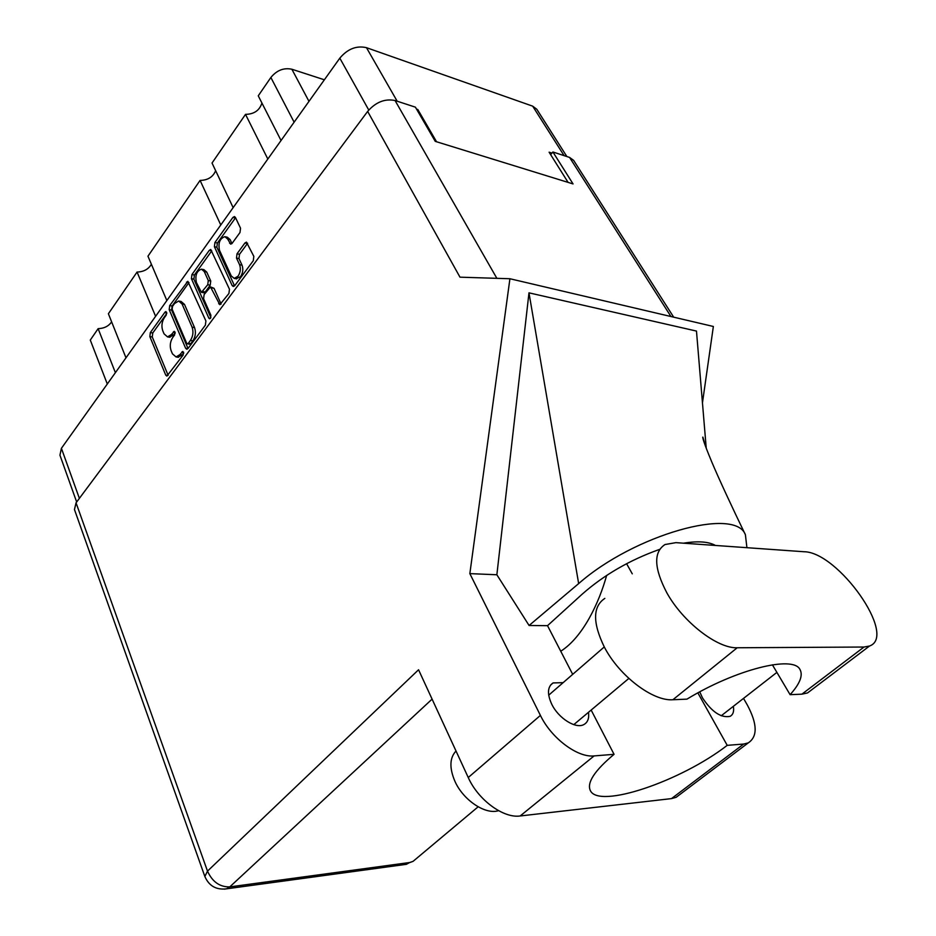 <?xml version="1.0" encoding="UTF-8"?>
<svg xmlns="http://www.w3.org/2000/svg" width="936" height="936" viewBox="0 0 936 936"><rect width="100%" height="100%" fill="white"/><g stroke="black" fill="none" stroke-linecap="round" stroke-linejoin="round"><path stroke-width="1.4" d="M236.083 278.776L240.564 276.658C242.939 272.891 243.418 269.053 242.026 265.169L239.557 264.654C240.95 268.55 240.458 272.388 238.095 276.155L234.222 278.401L231.25 275.909L219.504 250.321C218.018 242.974 219.808 238.434 224.874 236.679L227.659 239.043L230.677 244.156L232.151 243.29L239.99 232.514L240.529 228.208L235.427 217.421L234.409 216.555L232.888 217.444L214.929 242.482L214.402 246.706L232.163 285.574L233.298 286.51L234.725 285.679L253.282 260.711L253.831 256.37L246.449 242.12L244.928 242.997L237.03 253.773L236.492 258.067L239.557 264.654M210.53 318.228L210.904 315.28L203.592 298.736L204.118 294.559L210.483 286.919L219.82 304.691L228.922 293.483L229.46 289.212L210.74 249.467L209.313 250.321L191.939 274.552L191.424 278.694L208.81 318.1L209.606 318.778L210.53 318.228M205.908 320.966L187.844 281.315L169.697 305.581L169.194 309.652L185.632 348.286L186.779 349.257L188.019 348.508L205.37 325.166L205.908 320.966M76.67 502.012L59.939 455.177L61.413 448.309L339.815 58.149C347.619 48.883 356.511 45.396 366.479 47.677L532.666 106.154L536.796 109.255L566.865 156.534M164.362 317.714L166.28 315.034L165.906 311.548L165.029 312.086L150.333 332.584L149.842 336.586L165.731 375.102L166.877 376.096L183.199 354.99L182.766 351.421L179.934 354.604L176.05 356.944L172.446 353.831L171.089 350.59C169.603 346.039 170.153 341.687 172.715 337.51L174.669 334.842L174.271 331.321L171.452 334.515L167.544 336.901L164.081 333.871L162.735 330.689C161.284 326.208 161.823 321.879 164.362 317.714M417.222 110.296L417.819 109.524L416.532 109.102M417.819 109.524L436.55 141.757M551.947 153.118L549.104 152.194L568.105 182.391M107.301 384.006L90.289 340.072L98.128 328.665C104.177 328.419 108.67 326.161 111.63 321.867M115.385 372.668L98.128 328.665M281.046 140.517L258.254 95.823L270.867 77.477C276.775 70.282 283.772 67.532 291.88 69.241L324.382 79.794M267.825 159.038L245.513 114.356C254.124 114.204 259.588 110.425 261.916 103.007M233.146 207.64L212.027 163.039L245.513 114.356M220.779 224.979L200.082 180.414C207.815 180.25 213.01 177.009 215.654 170.691M166.854 300.538L147.958 256.207L200.082 180.414M155.598 316.31L137.065 272.048C143.711 271.838 148.485 269.229 151.386 264.244M125.986 357.821L108.389 313.747L137.065 272.048M169.322 337.182L173.897 334.912L171.452 334.515M175.219 333.099L173.897 334.912M177.805 357.213L182.391 354.978L179.934 354.604M183.76 353.129L182.391 354.978M166.819 313.42L152.767 332.97L152.264 336.983L168.117 375.289M189.013 282.52L172.13 306.014L171.627 310.073L188.019 348.508M172.516 306.376L172.154 309.231L186.638 343.149L187.434 343.828L188.311 343.301L190.417 340.458C193.073 336.211 193.623 331.789 192.091 327.179L182.052 303.966L178.671 301.029L174.564 303.51L172.516 306.376M189.739 344.191L190.768 343.699L188.311 343.301M179.326 301.146L181.116 301.462L184.497 304.411L194.548 327.588C196.08 332.198 195.53 336.609 192.874 340.856L190.768 343.699M210.869 317.608L193.869 279.162L194.395 275.032L211.77 250.836L209.313 250.321M221.083 304.024L214.028 288.311L210.694 286.966M204.282 271.58L201.474 269.17C196.654 270.913 194.957 275.348 196.396 282.485L201.427 292.348L207.757 284.708L208.283 280.519L204.282 271.58L206.739 272.072L203.931 269.662L202.024 269.275M203.674 292.769L205.241 292.009L202.784 291.541M206.739 272.072L210.74 280.999L210.214 285.188L205.241 292.009M225.436 236.808L227.343 237.229L230.116 239.581L231.964 243.535M247.642 243.255L239.511 254.299L238.961 258.582L242.026 265.169M235.579 217.725L217.386 243.021L216.859 247.233L234.562 285.878M604.843 598.385C592.687 606.505 592.523 622.744 604.34 647.068C619.082 675.698 652.731 701.403 672.89 699.742L686.965 699.133C735.684 669.439 793.237 655.083 799.964 669.486C803.228 675.324 799.941 683.725 790.101 694.676L801.895 694.173L807.546 692.933L812.015 689.563M675.909 542.646L665.016 544.53C653.363 552.1 653.971 568.199 666.841 592.816C682.812 621.82 717.374 648.66 737.217 647.759L864.022 647.033L869.509 646.027C897.835 636.082 837.837 551.69 803.93 551.737L675.909 542.646M498.549 810.67C485.339 815.045 463.016 800.011 454.791 781.01C449.257 767.777 449.666 757.774 456.019 751.011M563.144 682.648L553.059 682.941C547.455 686.755 547.022 693.845 551.749 704.223C558.5 718.345 575.933 729.261 583.935 724.522C587.773 722.358 589.294 718.275 588.498 712.296M699.754 691.868L702.433 697.8C711.781 711.91 720.989 718.099 730.045 716.356C733.099 714.73 734.21 711.395 733.356 706.317M680.062 794.348L676.155 797.297L671.486 798.607L743.687 744.038L748.238 742.903C757.715 736.632 757.435 724.031 747.384 705.112L743.523 698.396M76.05 502.831L207.499 871.123L204.855 876.505L74.459 509.535L76.05 502.831L367.649 111.407L459.985 277.173L509.921 278.741L469.849 573.628L540.411 715.408C551.316 738.176 577.5 757.832 594.114 755.914L520.17 815.97L671.486 798.607M520.17 815.97C503.404 818.497 478.109 799.859 468.246 777.523L418.556 669.767L207.499 871.123C212.355 881.841 219.784 887.094 229.776 886.895L409.664 862.524L413.068 861.354L478.132 806.809M594.114 755.914L614.051 754.322L591.154 710.061M572.692 674.353L547.525 625.669L582.286 594.079C604.083 574.88 629.858 559.974 659.587 549.385M746.916 547.689L745.407 534.76C735.403 506.481 634.304 534.596 578.659 583.596L529.086 625.494L547.525 625.669M529.086 625.494L496.864 574.762L469.849 573.628M706.235 448.239L696.478 331.075L528.98 292.839L496.864 574.762M509.921 278.741L713.361 326.477L702.456 402.843M697.87 692.897L727.213 745.348L743.687 744.038M670.937 316.52L569.579 157.423L552.907 151.983L550.649 154.651M569.579 157.423L573.628 160.36L673.674 317.164M367.649 111.407C375.804 102.082 384.942 98.456 395.062 100.526L415.409 107.16L435.252 141.359L573.054 183.924L552.907 151.983M614.051 754.322C594.629 770.597 586.72 782.648 590.312 790.499C598.549 809.289 681.104 781.162 727.213 745.348M560.734 651.234C583.128 637.053 599.192 602.398 606.645 575.429M683.467 543.184C697.905 540.856 708.564 541.616 715.432 545.454M578.659 583.596L528.98 292.839M772.399 664.806L790.101 694.676M339.815 58.149L368.761 110.027M61.413 448.309L79.373 498.373M532.666 106.154L564.092 155.633M366.479 47.677L397.18 101.217M308.985 101.369L291.88 69.241M294.126 122.183L270.867 77.477M175.079 332.116L173.406 331.847M183.608 352.193L181.912 351.936M168.012 375.418L165.731 375.102M152.264 336.983L149.842 336.586M152.767 332.97L150.333 332.584M166.702 312.378L165.029 312.086M187.914 348.637L185.632 348.286M171.627 310.073L169.194 309.652M172.13 306.014L169.697 305.581M188.955 282.59L186.51 282.122M192.874 340.856L190.417 340.458M194.548 327.588L192.091 327.179M184.497 304.411L182.052 303.966M194.395 275.032L191.939 274.552M220.966 304.153L218.685 303.744M214.028 288.311L211.571 287.843M210.401 318.38L208.81 318.1M193.869 279.162L191.424 278.694M210.214 285.188L207.757 284.708M210.74 280.999L208.283 280.519M231.765 243.734L229.612 243.266M230.116 239.581L227.659 239.043M238.961 258.582L236.492 258.067M239.511 254.299L237.03 253.773M247.408 243.535L244.928 242.997M234.433 286.006L232.163 285.574M216.859 247.233L214.402 246.706M217.386 243.021L214.929 242.482M235.345 218.018L232.888 217.444M432.093 699.122L229.776 886.895L226.535 888.826L406.364 864.326L409.664 862.524M395.062 100.526L496.864 278.331M468.246 777.523L540.411 715.408M626.593 563.694L632.268 573.838M414.87 859.833L413.068 861.354L404.048 864.642M224.312 889.141L226.535 888.826C216.263 890.089 209.044 885.982 204.855 876.505M801.895 694.173L864.022 647.033M672.89 699.742L737.217 647.759M236.703 278.893L234.222 278.401M169.989 337.288L167.544 336.901M178.507 357.318L176.05 356.944M189.891 344.214L187.434 343.828M203.884 292.804L201.427 292.348M553.059 682.941L550.438 685.222M628.852 678.424L573.791 724.639M776.892 672.387L721.235 715.771M604.27 646.94L548.707 695.179M745.407 534.76C732.163 507.394 718.708 478.483 711.746 461.881C703.018 440.961 702.445 437.03 702.854 437.089L705.522 446.343M676.155 797.297L748.238 742.903M807.546 692.933L869.509 646.027"/></g></svg>
